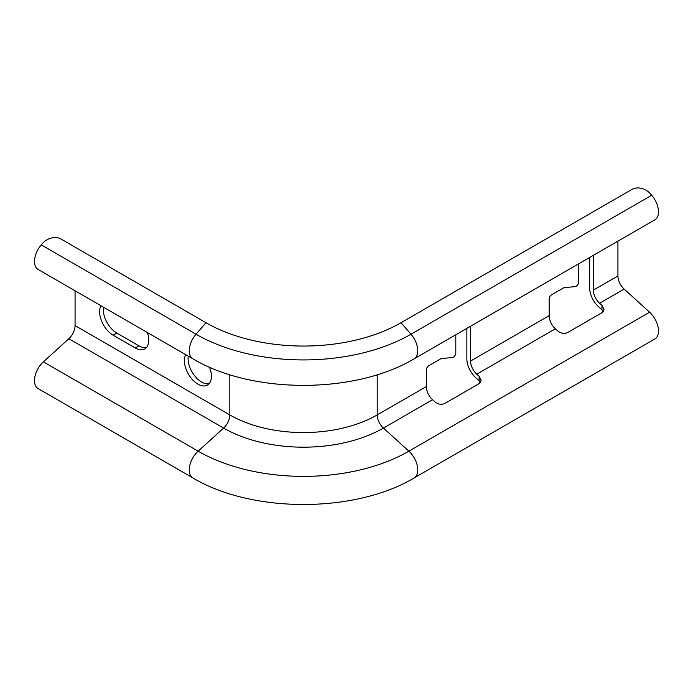 <?xml version="1.0" encoding="UTF-8"?>
<svg xmlns="http://www.w3.org/2000/svg" width="693" height="693" viewBox="0 0 693 693"><rect width="100%" height="100%" fill="white"/><g stroke="black" fill="none" stroke-linecap="round" stroke-linejoin="round"><path stroke-width="1.04" d="M455.803 334.754L455.803 352.928A3.474 2.01 -60 0 1 453.352 357.181A3.474 2.01 -60 0 1 452.408 357.51L441.069 358.602L428.785 365.687A3.474 2.01 120 0 0 426.334 369.949L426.334 386.573A12.162 7.017 -120 0 0 432.562 399.714L434.927 401.862C438.201 404.374 441.476 404.911 444.75 403.482L479.14 383.627L481.176 380.318L479.14 376.334L476.775 374.185A12.162 7.017 60 0 1 470.547 361.044L470.547 326.247M578.629 263.842L578.629 282.016A3.474 2.01 -60 0 1 576.169 286.278A3.474 2.01 -60 0 1 575.225 286.599L563.885 287.69L551.602 294.785A3.474 2.01 120 0 0 549.151 299.038L549.151 315.661A12.162 7.017 -120 0 0 555.379 328.803L557.744 330.951C561.018 333.463 564.293 334.009 567.576 332.579L601.957 312.725L603.993 309.416L601.957 305.422L599.592 303.274A12.162 7.017 60 0 1 593.364 290.133L593.364 255.336M209.104 383.697A19.109 11.027 60 0 1 201.576 381.999A19.109 11.027 60 0 1 188.253 356.133M209.459 367.151A19.109 11.027 60 0 1 207.441 385.074A19.109 11.027 60 0 1 197.895 384.13A19.109 11.027 60 0 1 185.741 354.686M466.865 328.369L466.865 358.913A17.368 10.031 60 0 0 475.762 377.694L479.14 380.76L479.14 376.334M414.189 477.91A17.368 10.031 -120 0 0 408.887 451.186A149.021 86.036 180 0 1 198.146 451.186A17.368 10.031 -60 0 0 192.836 477.91C252.018 513.34 355.007 513.34 414.189 477.91L654.911 338.929A17.368 10.031 -120 0 0 649.61 312.205L624.159 289.094A12.162 7.017 60 0 1 617.931 275.953L617.931 241.155M589.682 257.467L589.682 288.011A17.368 10.031 60 0 0 598.579 306.782L601.957 309.849L601.957 305.422M192.836 358.783C252.018 394.213 355.007 394.213 414.189 358.783L654.911 219.802A17.368 10.031 -120 0 0 651.715 195.244L650.545 193.884A13.895 10.759 30 0 0 631.929 189.414L401.03 322.721A137.907 79.626 180 0 1 205.994 322.721L61.071 239.05A13.895 10.759 -30 0 0 42.455 243.52L41.285 244.88A17.368 10.031 -60 0 0 38.089 269.438L192.836 358.783A17.368 10.031 -60 0 1 196.032 334.225L41.285 244.88M192.836 477.91L38.089 388.565A17.368 10.031 -60 0 1 43.39 361.841L68.841 338.73A12.162 7.017 120 0 0 75.069 325.589L75.069 290.791M147.401 332.545A19.109 11.027 60 0 1 144.811 348.908A19.109 11.027 60 0 1 135.256 347.964L113.15 335.204A19.109 11.027 60 0 1 100.996 305.76M146.466 347.539A19.109 11.027 60 0 1 138.938 345.842L116.831 333.073A19.109 11.027 60 0 1 103.508 307.207M480.509 382.423L479.14 380.76M603.326 311.512L601.957 309.849M549.151 315.661L470.547 361.044M555.379 328.803L476.775 374.185M617.931 275.953L593.364 290.133M624.159 289.094L599.592 303.274M414.189 358.783A17.368 10.031 -120 0 0 410.992 334.225A152.001 87.76 180 0 1 196.032 334.225L205.994 322.721M43.39 361.841L198.146 451.186L223.596 428.075A12.162 7.017 120 0 0 229.825 414.934L75.069 325.589M649.61 312.205L408.887 451.186L383.437 428.075A12.162 7.017 60 0 1 377.209 414.934A104.21 60.17 180 0 1 229.825 414.934L229.825 374.714M432.562 399.714L383.437 428.075A113.028 65.255 180 0 1 223.596 428.075L68.841 338.73M651.715 195.244L410.992 334.225L401.03 322.721M426.334 386.573L377.209 414.934L377.209 374.714M113.15 335.204L116.831 333.073M135.256 347.964L138.938 345.842"/></g></svg>
